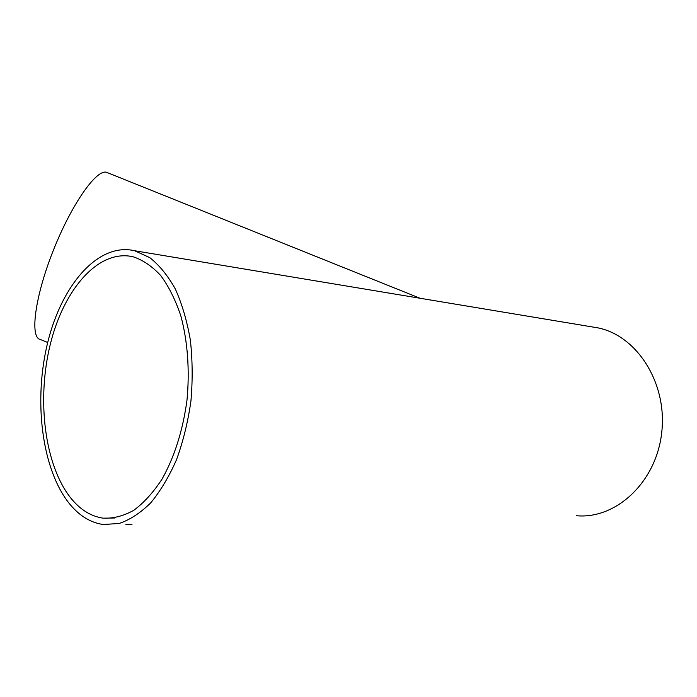 <?xml version="1.0" encoding="UTF-8"?>
<svg xmlns="http://www.w3.org/2000/svg" width="697" height="697" viewBox="0 0 697 697"><rect width="100%" height="100%" fill="white"/><g stroke="black" fill="none" stroke-linecap="round" stroke-linejoin="round"><path stroke-width="1.05" d="M591.239 326.762L598.148 327.912C636.962 335.762 667.621 383.219 661.688 432.802C656.191 482.455 615.808 519.413 576.515 515.728M69.186 503.391C41.471 468.515 33.439 399.851 47.779 342.192C61.955 284.542 98.408 242.164 134.713 250.754L149.742 257.62C159.308 265.13 167.838 275.603 175.339 289.028C182.039 303.979 187.04 320.995 190.351 340.058C192.546 359.931 192.738 380.309 190.917 401.202C187.946 421.877 183.172 441.314 176.594 459.532C169.118 476.565 160.493 491.01 150.709 502.859C140.498 512.94 129.973 519.814 119.117 523.482L103.173 524.51C90.331 522.628 79.005 515.588 69.186 503.391M126.985 524.458L125.878 524.527M126.985 524.492L131.594 524.405M70.972 498.268C44.442 465.178 36.619 399.52 50.297 344.327C63.819 289.124 98.643 248.69 133.214 256.801C143.033 260.086 152.225 266.359 160.798 275.629C168.805 286.545 175.47 299.954 180.811 315.837C187.659 341.077 189.854 370.604 186.953 400.453C182.78 430.711 174.459 456.953 161.992 479.205C153.296 492.439 143.887 502.816 133.763 510.317C123.465 516.024 113.245 518.646 103.104 518.167C90.993 516.364 80.277 509.734 70.972 498.268M47.71 342.48L40.199 339.439C29.675 337.4 34.911 296.452 53.503 249.944C71.974 203.393 97.066 168.265 106.789 172.412L107.355 172.638M131.994 524.362L126.784 524.501M134.713 250.754L598.148 327.912M420.038 298.255L106.789 172.412M103.104 518.167L114.535 518.002"/></g></svg>
